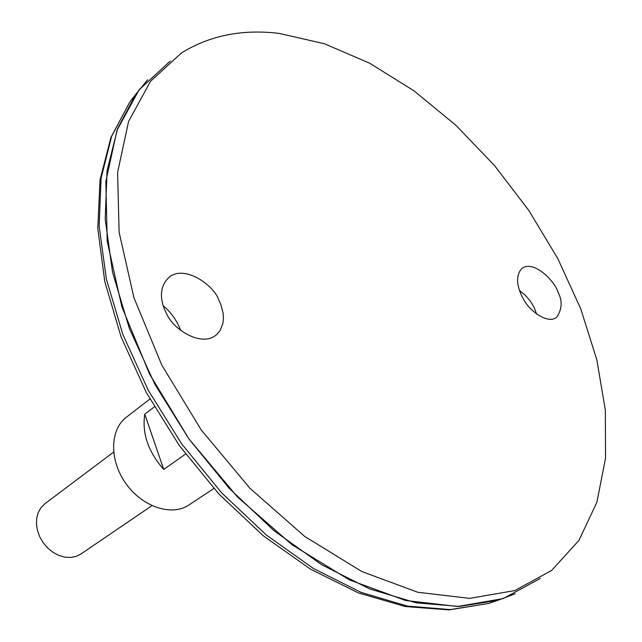 <?xml version="1.0" encoding="UTF-8"?>
<svg xmlns="http://www.w3.org/2000/svg" width="642" height="642" viewBox="0 0 642 642"><rect width="100%" height="100%" fill="white"/><g stroke="black" fill="none" stroke-linecap="round" stroke-linejoin="round"><path stroke-width="0.96" d="M149.875 399.051L126.225 417.348C109.742 429.723 109.252 460.531 126.017 483.739C142.556 507.1 171.871 516.585 188.909 504.981L213.858 488.514M185.554 454.071L163.734 469.438C148.246 451.848 141.922 433.422 144.763 414.17L154.321 406.868M144.763 414.17L163.734 469.438M536.568 314.034L534.313 307.831L530.276 300.978L524.987 294.943L519.563 290.666M163.204 305.736C169.552 311.033 174.696 317.63 178.628 325.518L180.835 330.606M147.684 79.825L135.815 94.214L117.59 128.641L107.07 170.66L105.192 219.107L112.567 272.36L129.323 328.351L155.067 384.678L188.828 438.807L229.146 488.249L274.134 530.806L321.698 564.759L369.72 588.947L416.177 602.83L459.335 606.441L497.807 600.326L515.253 593.746M170.282 61.046L139.145 89.752L117.005 130.254L105.85 181.445L107.206 241.264L121.836 306.707L149.506 373.965L188.86 438.783L237.484 496.972L292.19 544.889L349.4 579.886L405.575 600.495L457.626 606.481L503.103 598.617L540.331 578.426M279.342 33.448C242.66 28.898 210.046 35.382 181.517 52.901L150.533 81.277L128.56 121.515L117.582 172.513L119.115 232.235L133.921 297.671L161.752 364.993L201.227 429.939L249.939 488.289L304.653 536.375L361.791 571.524L417.814 592.277L469.623 598.368L514.804 590.576L551.671 570.425L578.948 540.387L596.875 502.309L605.542 458.252L605.334 410.158L596.835 359.809L580.737 308.794L557.794 258.565L528.807 210.44L494.589 165.66L456.037 125.423L414.09 90.907L369.816 63.285L324.435 43.752L279.342 33.448M557.906 292.014C562.617 300.809 562.175 309.275 556.566 317.413C546.992 324.732 528.35 309.532 523.431 299.02C518.608 290.698 514.001 277.111 521.769 268.581C533.935 259.047 555.844 282.6 557.906 292.014M221.017 304.958L218.28 298.843C213.65 285.818 186.108 265.17 170.034 276.493C156.937 287.688 161.238 304.091 167.097 314.66C172.754 328.006 198.747 346.255 214.332 336.352L216.619 334.667L220.15 330.518L222.959 323.191L223.456 318.175L223.143 313.376L221.017 304.958M113.618 452.112L44.924 503.721L41.08 507.541L38.303 512.396L36.73 518.054L36.458 524.241L37.509 530.653L39.828 536.977L43.311 542.891L47.781 548.091L53.013 552.337L58.743 555.394L64.69 557.136L70.548 557.481L76.037 556.421L80.9 554.014L151.929 505.679M135.631 94.454L129.877 101.942L111.676 136.24L101.123 178.027L99.149 226.153L106.347 278.997L122.863 334.506L148.302 390.312L181.702 443.903L221.626 492.831L266.221 534.93L313.416 568.499L361.101 592.389L407.285 606.072L450.235 609.587L488.57 603.448L497.518 600.422M135.815 94.214L129.877 101.942L111.002 137.252L100.016 179.856L97.777 228.48L104.774 281.493L121.073 336.889L146.24 392.398L179.351 445.588L218.994 494.107L263.389 535.869L310.543 569.189L358.453 592.935L405.198 606.529L449.055 609.9L488.57 603.448L497.807 600.326M169.231 277.063L170.042 276.493"/></g></svg>
